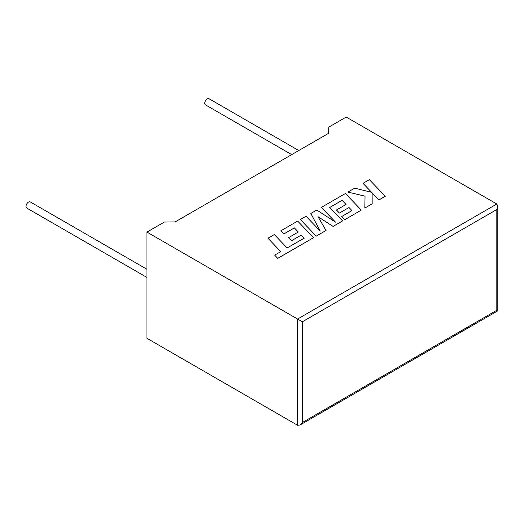 <?xml version="1.0" encoding="UTF-8"?>
<svg xmlns="http://www.w3.org/2000/svg" width="524" height="524" viewBox="0 0 524 524"><rect width="100%" height="100%" fill="white"/><g stroke="black" fill="none" stroke-linecap="round" stroke-linejoin="round"><path stroke-width="0.79" d="M146.956 269.284L30.281 201.923A3.537 2.044 120 0 0 28.512 202.094A3.537 2.044 120 0 0 26.2 205.218A3.537 2.044 120 0 0 26.744 208.048L146.956 277.458M291.685 154.626L205.48 104.859A3.537 2.044 -60 0 1 204.943 102.023A3.537 2.044 -60 0 1 207.255 98.898A3.537 2.044 -60 0 1 209.024 98.728L298.765 150.539M146.956 232.093L297.58 319.05L496.811 204.019L346.194 117.062L328.797 127.109L328.541 133.345L175.16 221.901L164.353 222.045L146.956 232.093L146.956 338.314L297.58 425.272L297.58 319.05L302.341 321.802L302.341 422.521L299.957 425.036L297.58 425.272M496.811 204.019L497.8 206.207L496.811 209.528L302.341 321.802M302.341 422.521L496.811 310.247C498.101 310.987 498.101 310.987 496.811 310.247L496.811 209.528M363.027 183.334L371.673 192.341L354.689 188.149L347.903 192.072L365.045 196.166L364.822 208.067L372.164 203.829L372.132 192.858L378.924 199.926L385.278 196.258L369.374 179.673L363.027 183.367L371.64 192.328M385.278 196.258L378.924 199.958L372.132 192.884M347.903 192.072L365.038 196.192M364.822 208.067L372.164 203.829M342.087 200.332L346.056 204.445L336.48 210L339.428 213.065L349.004 207.53L351.931 210.609L341.779 216.471L344.818 219.615L361.305 210.098L345.414 193.507L321.369 207.386L335.53 222.15L316.778 210.039L310.83 213.471L320.256 231.084L306.023 216.248L300.357 219.523L316.254 236.141L326.039 230.488L318.002 216.687L333.087 226.42L342.591 220.905L329.72 207.471L342.087 200.332L346.036 204.452M316.254 236.108L326.039 230.462M318.029 216.733L333.087 226.42M333.087 226.388L342.591 220.905M329.734 207.491L342.087 200.358M336.48 209.973L339.428 213.065M339.428 213.032L349.004 207.53M349.004 207.504L351.945 210.602M341.779 216.471L344.818 219.648L361.305 210.098M321.369 207.386L335.465 222.111M310.83 213.471L320.223 231.051M300.357 219.523L316.254 236.141M280.805 230.809L283.851 233.953L294.357 227.888L298.313 232.008L288.744 237.562L291.685 240.621L301.267 235.093L304.208 238.158L287.139 247.944L274.307 234.562L267.947 238.23L280.766 251.625L274.668 255.142L277.74 258.371L313.568 237.693L297.665 221.076L280.805 230.835L283.851 233.979L294.357 227.92L298.3 232.014M267.947 238.23L280.779 251.618M274.668 255.142L277.74 258.371M277.74 258.345L313.568 237.66M288.744 237.536L291.685 240.621M291.685 240.595L301.267 235.066L304.189 238.171M497.8 206.207L497.8 310.817L299.957 425.036"/></g></svg>
